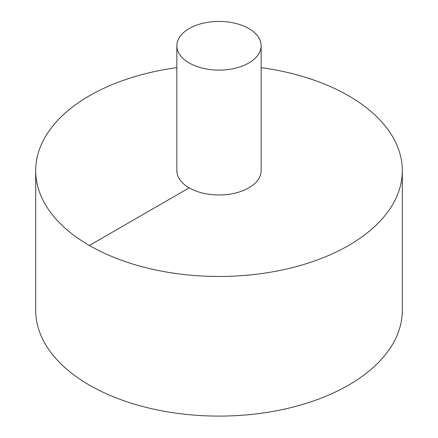 <?xml version="1.0" encoding="UTF-8"?>
<svg xmlns="http://www.w3.org/2000/svg" width="438" height="438" viewBox="0 0 438 438"><rect width="100%" height="100%" fill="white"/><g stroke="black" fill="none" stroke-linecap="round" stroke-linejoin="round"><path stroke-width="0.66" d="M176.848 67.633A183.314 105.837 0 0 0 89.379 95.796A183.314 105.837 0 0 0 35.686 170.634L35.686 310.263A183.314 105.837 0 0 0 219 416.1A183.314 105.837 0 0 0 402.314 310.263L402.314 170.634A183.314 105.837 0 0 0 261.152 67.633M35.686 170.634A183.314 105.837 0 0 0 219 276.471A183.314 105.837 0 0 0 402.314 170.634M176.848 45.771L176.848 170.634A42.152 24.336 0 0 0 219 194.97A42.152 24.336 0 0 0 261.152 170.634L261.152 45.771A42.152 24.336 0 0 0 235.129 23.285A42.152 24.336 0 0 0 189.194 28.563A42.152 24.336 0 0 0 176.848 45.771A42.152 24.336 0 0 0 219 70.107A42.152 24.336 0 0 0 261.152 45.771M89.379 245.472L189.194 187.842"/></g></svg>
